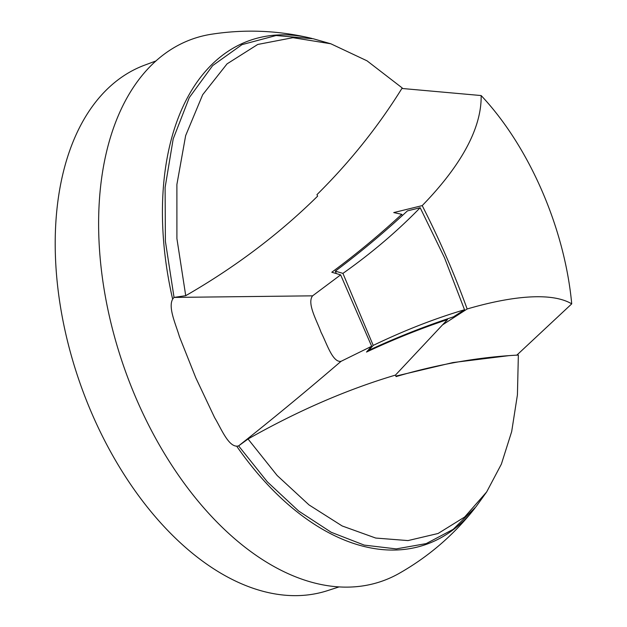 <?xml version="1.0" encoding="UTF-8"?>
<svg xmlns="http://www.w3.org/2000/svg" width="627" height="627" viewBox="0 0 627 627"><rect width="100%" height="100%" fill="white"/><g stroke="black" fill="none" stroke-linecap="round" stroke-linejoin="round"><path stroke-width="0.94" d="M338.964 586.943L327.443 590.665A278.223 167.77 -109.2 0 1 92.318 414.557A278.223 167.77 -109.2 0 1 144.712 65.13L156.06 60.905M475.086 507.925A266.953 160.974 -109.2 0 1 474.357 508.858A266.953 160.974 -109.2 0 1 236.982 446.604M172.519 298.617A266.953 160.974 -109.2 0 1 310.686 38.145C277.879 30.394 244.796 29.085 211.44 34.234A287.166 173.154 70.8 0 0 136.929 400.23A287.166 173.154 70.8 0 0 398.952 573.501C428.304 556.839 453.439 535.293 474.357 508.858M248.041 439.002L238.605 445.891C228.957 448.681 221.08 428.131 214.614 417.629L195.82 377.869L179.416 336.644C175.913 324.277 166.476 304.714 174.047 297.417L165.395 241.317L165.105 187.489L173.201 138.896L189.283 97.608L212.647 65.608L241.998 44.635L276.099 35.52L313.304 38.78L330.829 43.78L292.927 37.683L257.721 44.462L227.06 63.86L202.67 94.724L185.647 135.62L176.892 184.503L176.908 238.581L185.725 295.685L174.047 297.417L312.591 295.834C306.65 303.382 317.152 321.142 321.071 332.349C326.557 342.797 332.561 362.868 341.064 361.317L338.972 363.104C305.012 392.236 271.554 419.831 238.605 445.891L267.337 481.842L298.648 511.029L331.213 532.284L364.193 545.098L396.233 548.899L426.219 543.593L453.203 529.329L476.018 506.734L486.67 491.929L501.373 464.129L511.679 431.595L517.424 394.853L518.357 355.062C478.636 357.092 437.873 364.263 396.068 376.592L395.457 375.095C346.974 389.508 297.833 410.81 248.041 439.002L277.134 475.478L309.009 504.907L342.17 525.967L375.714 538.052L408.005 540.584L438.077 533.491L464.646 517.04L486.67 491.929M310.686 38.145A266.953 160.974 -109.2 0 1 311.987 38.459M185.725 295.685C235.344 267.102 279.313 233.918 317.638 196.126L316.956 194.644C349.921 161.993 378.34 126.427 402.213 87.945L367.022 60.819L330.829 43.78M341.064 361.317L371.67 346.261L340.633 274.869L312.591 295.834M340.633 274.869L331.801 272.243C355.877 254.437 379.194 235.125 401.742 214.309L393.74 212.577L422.206 205.617C439.323 239.153 454.309 273.615 467.154 308.986C509.884 296.446 551.023 291.563 571.722 303.852L516.75 355.211M371.67 346.261L366.505 352.06C392.917 339.622 419.918 328.791 447.506 319.566L442.56 324.849L467.154 308.986M402.299 215.594L401.742 214.309M447.506 319.566L447.231 318.931M336.315 273.584L335.32 271.146C360.102 252.579 384.139 232.492 407.425 210.884L420.168 207.725L444.488 257.713L464.529 309.754L453.493 316.831C424.589 326.369 396.319 337.545 368.668 350.375L368.457 349.882M368.668 350.375L373.214 345.406L342.922 273.388L335.32 271.146M464.529 309.754C434.707 318.555 404.274 330.445 373.214 345.406M342.922 273.388C371.388 253.292 397.134 231.402 420.168 207.725M508.756 355.666L452.953 362.563L395.872 376.098M571.722 303.852C564.708 228.197 529.204 146.577 481.152 95.555L401.891 88.462M422.206 205.617C455.508 171.39 481.787 132.328 481.152 95.555M442.56 324.849L395.457 375.095"/></g></svg>
